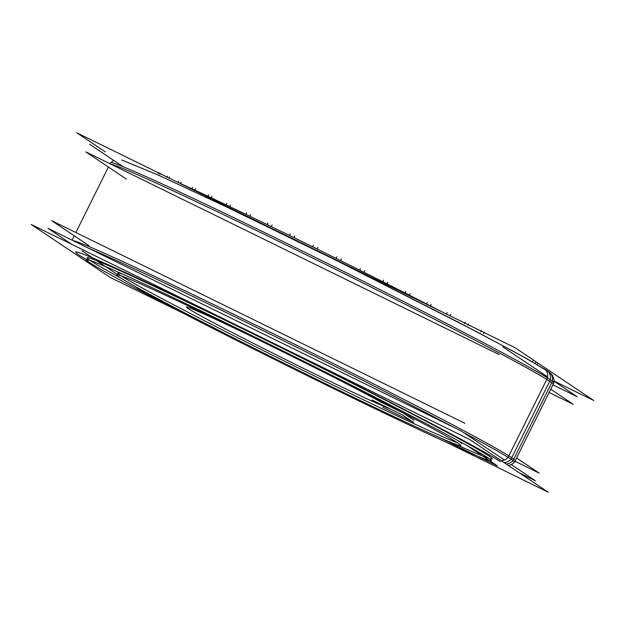<?xml version="1.0" encoding="UTF-8"?>
<svg xmlns="http://www.w3.org/2000/svg" width="625" height="625" viewBox="0 0 625 625"><rect width="100%" height="100%" fill="white"/><g stroke="black" fill="none" stroke-linecap="round" stroke-linejoin="round"><path stroke-width="0.94" d="M492.312 458.914A226.164 5.711 -153.6 0 0 489.141 456.125A226.164 5.711 26.4 0 0 253.906 334.305A226.164 5.711 26.4 0 0 90.344 260.578A226.164 5.711 -153.6 0 0 121.617 278.516A226.164 5.711 -153.6 0 1 90.344 260.578A226.164 5.711 26.4 0 1 89.992 260.344M454.969 443.992A226.164 5.711 -153.6 0 0 488.57 458.195A226.164 5.711 -153.6 0 1 454.969 443.992M87.164 257.789A226.164 5.711 26.4 0 1 273.016 343.703A226.164 5.711 26.4 0 1 489.141 456.125A226.164 5.711 -153.6 0 1 490.352 458.742M117.742 272.969A192.023 4.844 26.4 0 1 123.594 274.539A192.023 4.844 26.4 0 0 120.438 275.336M459.039 441.367A192.023 4.844 26.4 0 0 456.945 440.016A192.023 4.844 26.4 0 1 459.039 441.367A192.023 4.844 -153.6 0 1 461.734 443.734M121.164 275.812A192.023 4.844 -153.6 0 0 287.586 362.695A192.023 4.844 -153.6 0 0 457.398 442.719A192.023 4.844 -153.6 0 1 287.586 362.695A192.023 4.844 -153.6 0 1 121.164 275.812M402.984 412.906L381.352 402.297L402.984 412.906M414.031 420.281L403.773 413.391L414.031 420.281M549.117 392.477L573.289 404.328L550.742 389.195M126.266 179.016L85.852 151.898L499.031 354.5M552.906 384.828L577.086 396.688L554.031 381.219M547.594 376.898L502.828 346.859M123.164 166.742L89.648 144.25M514.977 461.25L539.148 473.102L516.602 457.977M88.844 245.586L51.711 220.672L464.891 423.281M519.68 473.062L535.352 480.75L511.359 464.648M504.453 460.008L461.102 430.922L47.914 228.312L71.969 244.453M543.828 368.531A8.531 8.258 122 0 1 547.398 377.805M543.875 368.562L550.523 373.219L552.391 375.273L554.016 379.602L553.828 382.469L554.023 379.617L552.5 375.438L546.906 370.516L519.992 354.867L458.742 322.391L338.945 261.742L227.984 207.609L159.109 175.445L121.68 159.961L157.672 174.797L223.023 205.242L338.102 261.32L475.883 331.32L527.156 358.836L549.312 372.227A8.531 8.461 127.5 0 1 552.32 381.094M105.32 151.938L76.773 132.781L514.992 347.672L593.75 400.516L554.039 381.047M532.93 360.891L532.461 361.82M485.586 456.258A226.164 5.711 26.4 0 1 491.406 460.742A226.164 5.711 26.4 0 1 299.203 371.695A226.164 5.711 26.4 0 1 87.57 261.094M176.758 181.812A226.164 5.711 26.4 0 1 442.078 311.914M537.43 363.906L537.125 364.508M92.07 264.109A226.164 5.711 26.4 0 1 86.25 259.625A226.164 5.711 26.4 0 1 278.453 348.68A226.164 5.711 26.4 0 1 490.086 459.281M182.922 313.086L110.008 277.328L31.25 224.484L469.477 439.375L548.227 492.219L448.242 443.188M507.953 457.289A8.531 8.258 122 0 1 501.227 460.68M512.883 460.578A8.531 8.461 127.5 0 1 506.055 463.922M110.023 163.75L110.539 162.719A247.5 6.242 26.4 0 1 320.875 260.164A247.5 6.242 26.4 0 1 552.469 381.203L513.016 460.68A247.5 6.242 26.4 0 0 463.062 432.234M88.383 248.156A247.5 6.242 26.4 0 1 454.469 427.672M514.461 462.281L553.914 382.805A247.5 6.242 26.4 0 0 547.539 377.898L508.094 457.375A247.5 6.242 26.4 0 1 514.461 462.281A247.5 6.242 26.4 0 1 514.141 462.422M121.773 278.617A192.023 4.844 26.4 0 1 116.828 274.805A192.023 4.844 26.4 0 1 280.023 350.414A192.023 4.844 26.4 0 1 459.703 444.32M455.883 441.758A192.023 4.844 26.4 0 1 460.828 445.57A192.023 4.844 26.4 0 1 297.633 369.961A192.023 4.844 26.4 0 1 117.953 276.047M175.742 308.172L145.32 293.25L134.805 286.195M117.078 274.305L82.016 250.773M439.969 437.734L497.461 465.93L467.344 445.719M382.75 407.219L413.719 422.406M413.344 422.258L402.086 414.711M402.898 415.148L371.938 399.961M158.312 173.547L158.812 172.547M159.711 174.156L160.227 173.117M166.859 177.336L167.453 176.148M168.781 178.195L169.383 176.984M178.109 182.43L178.766 181.109M180.523 183.531L181.188 182.195M191.883 188.773L192.578 187.367M194.742 190.102L195.453 188.68M207.945 196.281L208.68 194.805M211.211 197.82L211.945 196.336M226.039 204.844L226.797 203.32M229.664 206.562L230.422 205.039M245.891 214.328L246.656 212.773M249.805 216.211L250.578 214.656M267.164 224.594L267.945 223.016M271.312 226.609L272.094 225.023M289.539 235.484L290.328 233.891M293.852 237.594L294.641 236M312.648 246.82L313.445 245.219M317.062 248.992L317.859 247.391M336.141 258.43L336.938 256.82M340.586 260.633L341.383 259.031M359.641 270.125L360.438 268.523M364.039 272.328L364.836 270.727M382.773 281.727L383.562 280.133M387.062 283.891L387.852 282.297M405.18 293.047L405.961 291.469M409.289 295.141L410.078 293.562M426.5 303.914L427.273 302.359M430.375 305.898L431.141 304.344M446.406 314.148L447.164 312.617M449.977 315.992L450.727 314.469M464.586 323.578L465.32 322.094M467.797 325.258L468.523 323.781M480.75 332.062L481.453 330.641M483.547 333.547L484.25 332.133M550.289 379.664A8.531 8.375 123.9 0 0 545.18 369.633A8.531 8.375 123.9 0 1 550.289 379.664A8.531 8.375 -56.1 0 0 545.945 369.961M110.914 164.188A247.5 6.242 26.4 0 1 323.055 263.148A247.5 6.242 26.4 0 1 549.68 381.289L511.742 457.711A247.5 6.242 26.4 0 0 285.125 339.57A247.5 6.242 26.4 0 0 72.977 240.602A247.5 6.242 26.4 0 1 285.125 339.57A247.5 6.242 26.4 0 1 511.742 457.711A247.5 6.242 -153.6 0 1 515.219 460.758L553.156 384.336A247.5 6.242 -153.6 0 0 549.68 381.289A247.5 6.242 26.4 0 0 323.055 263.148A247.5 6.242 26.4 0 0 110.914 164.188M79.055 255.039A238.961 6.031 -153.6 0 0 87.883 260.469A238.961 6.031 -153.6 0 1 79.055 255.039A238.961 6.031 26.4 0 1 251.875 332.945A238.961 6.031 26.4 0 1 500.422 461.664A238.961 6.031 26.4 0 0 251.875 332.945A238.961 6.031 26.4 0 0 79.055 255.039M503.945 462.508A8.531 8.375 -56.1 0 0 510.844 459.148A8.531 8.375 123.9 0 1 503.945 462.508A8.531 8.375 123.9 0 0 510.844 459.148M535.57 362.594L535.18 363.383L535.57 362.594M550.438 379.766L510.984 459.242L550.438 379.766M390.266 408.945A115.211 2.906 26.4 0 1 223.867 328.18A115.211 2.906 26.4 0 1 248.141 334.75A115.211 2.906 26.4 0 0 223.867 328.18A115.211 2.906 26.4 0 0 390.266 408.945M333.688 377.211A115.211 2.906 26.4 0 1 381.352 402.297A115.211 2.906 26.4 0 0 333.688 377.211M113.641 160.352L110.859 162.578L113.641 160.352M514.438 462.047L512 464.289L508.477 465.547L512.008 464.281M108.398 167.023L75.883 232.523L108.398 167.023M74.258 235.805L72.094 240.172L74.258 235.805"/></g></svg>
